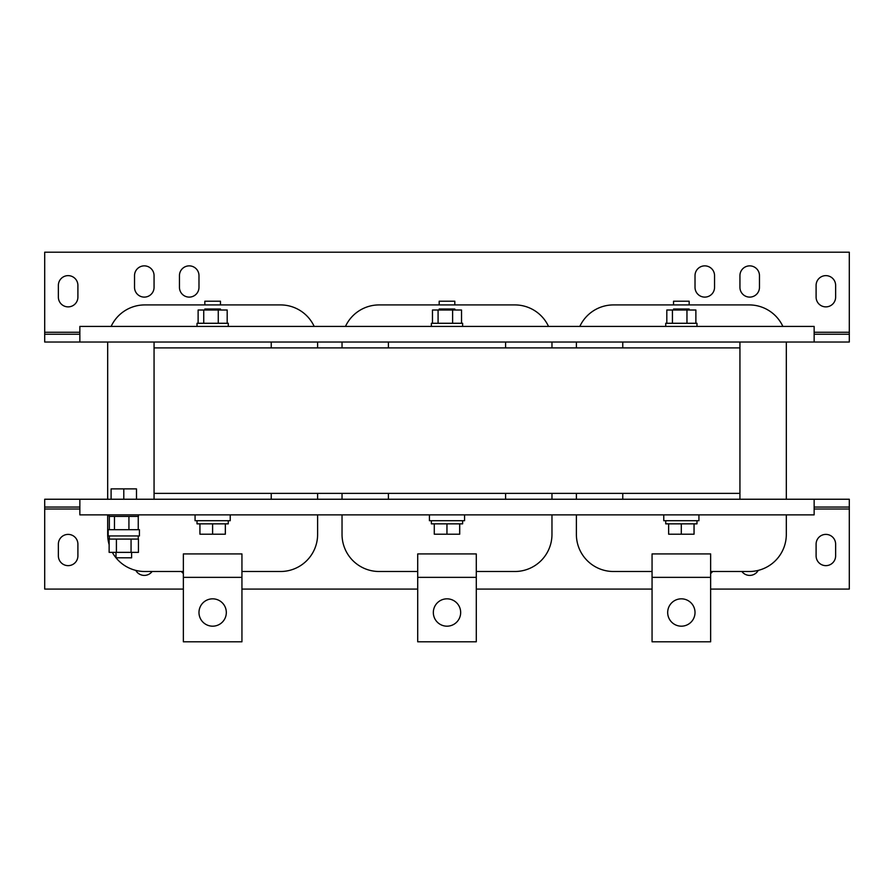 <?xml version="1.0" encoding="UTF-8"?>
<svg xmlns="http://www.w3.org/2000/svg" width="894" height="894" viewBox="0 0 894 894"><rect width="100%" height="100%" fill="white"/><g stroke="black" fill="none" stroke-linecap="round" stroke-linejoin="round"><path stroke-width="1.34" d="M704.785 265.864A9.767 9.767 0 0 0 695.018 275.631L695.018 287.354A9.767 9.767 0 0 0 704.785 297.11A9.767 9.767 0 0 0 714.552 287.354L714.552 275.631A9.767 9.767 0 0 0 704.785 265.864M68.134 275.631A9.767 9.767 0 0 0 58.367 285.398L58.367 297.11A9.767 9.767 0 0 0 68.134 306.877A9.767 9.767 0 0 0 77.901 297.11L77.901 285.398A9.767 9.767 0 0 0 68.134 275.631M144.303 265.864A9.767 9.767 0 0 0 134.536 275.631L134.536 287.354A9.767 9.767 0 0 0 144.303 297.11A9.767 9.767 0 0 0 154.059 287.354L154.059 275.631A9.767 9.767 0 0 0 144.303 265.864M189.215 265.864A9.767 9.767 0 0 0 179.448 275.631L179.448 287.354A9.767 9.767 0 0 0 189.215 297.11A9.767 9.767 0 0 0 198.982 287.354L198.982 275.631A9.767 9.767 0 0 0 189.215 265.864M749.697 265.864A9.767 9.767 0 0 0 739.941 275.631L739.941 287.354A9.767 9.767 0 0 0 749.697 297.11A9.767 9.767 0 0 0 759.464 287.354L759.464 275.631A9.767 9.767 0 0 0 749.697 265.864M825.866 275.631A9.767 9.767 0 0 0 816.099 285.398L816.099 297.11A9.767 9.767 0 0 0 825.866 306.877A9.767 9.767 0 0 0 835.633 297.11L835.633 285.398A9.767 9.767 0 0 0 825.866 275.631M825.866 565.645A9.767 9.767 0 0 0 835.633 555.878L835.633 544.155A9.767 9.767 0 0 0 825.866 534.388A9.767 9.767 0 0 0 816.099 544.155L816.099 555.878A9.767 9.767 0 0 0 825.866 565.645M135.765 570.383A9.767 9.767 0 0 0 152.114 571.501M68.134 565.645A9.767 9.767 0 0 0 77.901 555.878L77.901 544.155A9.767 9.767 0 0 0 68.134 534.388A9.767 9.767 0 0 0 58.367 544.155L58.367 555.878A9.767 9.767 0 0 0 68.134 565.645M710.641 573.456A9.767 9.767 0 0 0 712.596 571.501M741.886 571.501A9.767 9.767 0 0 0 758.235 570.383M212.649 598.835A13.667 13.667 0 0 1 226.316 612.513A13.667 13.667 0 0 1 212.649 626.18A13.667 13.667 0 0 1 198.982 612.513A13.667 13.667 0 0 1 212.649 598.835M447 598.835A13.667 13.667 0 0 1 460.667 612.513A13.667 13.667 0 0 1 447 626.18A13.667 13.667 0 0 1 433.333 612.513A13.667 13.667 0 0 1 447 598.835M681.351 598.835A13.667 13.667 0 0 1 695.018 612.513A13.667 13.667 0 0 1 681.351 626.18A13.667 13.667 0 0 1 667.684 612.513A13.667 13.667 0 0 1 681.351 598.835M139.419 529.706L108.174 529.706L108.174 535.953L139.419 535.953L139.419 529.706M131.06 539.082L131.06 552.358L138.447 552.358L138.447 539.082L116.41 539.082L116.41 552.358L109.135 552.358L109.135 539.082L116.41 539.082M112.32 552.358A37.101 37.101 0 0 0 115.985 557.778L131.608 557.822L131.608 552.358M183.359 571.501L144.783 571.501A37.101 37.101 0 0 1 116.019 557.822L115.985 552.358M138.436 514.866L138.436 516.43L109.146 516.43L109.146 514.866M689.162 304.921L689.162 301.211L673.54 301.211L673.54 304.921M454.811 304.921L454.811 301.211L439.189 301.211L439.189 304.921M220.46 304.921L220.46 301.211L204.838 301.211L204.838 304.921M228.272 326.411L228.272 323.282L197.026 323.282L197.026 326.411M220.46 310.006L220.46 309.022L204.838 309.022L204.838 310.006M462.623 326.411L462.623 323.282L431.377 323.282L431.377 326.411M454.811 310.006L454.811 309.022L439.189 309.022L439.189 310.006M696.974 326.411L696.974 323.282L665.728 323.282L665.728 326.411M689.162 310.006L689.162 309.022L673.54 309.022L673.54 310.006M663.773 514.866L663.773 520.721L698.929 520.721L698.929 514.866M665.728 520.721L665.728 523.85L696.974 523.85L696.974 520.721M429.422 514.866L429.422 520.721L464.578 520.721L464.578 514.866M431.377 520.721L431.377 523.85L462.623 523.85L462.623 520.721M195.071 514.866L195.071 520.721L230.227 520.721L230.227 514.866M197.026 520.721L197.026 523.85L228.272 523.85L228.272 520.721M576.384 514.866L576.384 534.388A37.101 37.101 0 0 0 613.485 571.501L652.061 571.501M710.641 571.501L749.217 571.501A37.101 37.101 0 0 0 786.318 534.388L786.318 514.866M786.318 499.243L786.318 342.033M782.865 326.411A37.101 37.101 0 0 0 749.217 304.921L613.485 304.921A37.101 37.101 0 0 0 579.826 326.411M576.384 342.033L576.384 347.889M576.384 493.376L576.384 499.243M710.641 553.922L652.061 553.922L710.641 553.922L710.641 641.803L652.061 641.803L652.061 553.922M154.059 499.243L154.059 493.376L739.941 493.376L739.941 499.243M622.76 493.376L622.76 499.243M622.76 347.889L622.76 342.033M739.941 493.376L739.941 342.033M342.033 514.866L342.033 534.388A37.101 37.101 0 0 0 379.134 571.501L417.71 571.501M476.29 571.501L514.866 571.501A37.101 37.101 0 0 0 551.967 534.388L551.967 514.866M551.967 499.243L551.967 493.376M551.967 347.889L551.967 342.033M548.525 326.411A37.101 37.101 0 0 0 514.866 304.921L379.134 304.921A37.101 37.101 0 0 0 345.475 326.411M342.033 342.033L342.033 347.889M342.033 493.376L342.033 499.243M476.29 553.922L417.71 553.922L476.29 553.922L476.29 641.803L417.71 641.803L417.71 553.922M388.409 347.889L388.409 342.033M505.591 347.889L505.591 342.033M505.591 493.376L505.591 499.243M388.409 493.376L388.409 499.243M107.682 514.866L107.682 534.388A37.101 37.101 0 0 0 109.135 544.681M241.939 571.501L280.515 571.501A37.101 37.101 0 0 0 317.616 534.388L317.616 514.866M317.616 499.243L317.616 493.376M317.616 347.889L317.616 342.033M314.174 326.411A37.101 37.101 0 0 0 280.515 304.921L144.783 304.921A37.101 37.101 0 0 0 111.135 326.411M107.682 342.033L107.682 499.243M241.939 553.922L183.359 553.922L241.939 553.922L241.939 641.803L183.359 641.803L183.359 553.922M739.941 347.889L154.059 347.889L154.059 342.033M271.24 347.889L271.24 342.033M271.24 493.376L271.24 499.243M814.143 342.033L849.3 342.033L849.3 252.197L44.7 252.197L44.7 342.033L814.143 342.033L814.143 326.411L79.857 326.411L79.857 342.033M849.3 334.222L814.143 334.222M79.857 334.222L44.7 334.222M814.143 499.243L79.857 499.243L79.857 514.866L814.143 514.866L814.143 499.243L849.3 499.243L849.3 507.054L814.143 507.054M199.932 523.85L199.932 534.199L225.366 534.199L225.366 523.85L225.322 534.199M212.604 523.85L212.604 534.199M434.283 523.85L434.283 534.199L459.717 534.199L459.717 523.85M459.672 523.85L459.672 534.199M446.955 523.85L446.955 534.199M668.634 523.85L668.634 534.199L694.068 534.199L694.068 523.85M694.023 523.85L694.023 534.199M681.306 523.85L681.306 534.199M136.491 499.243L136.491 488.895L111.102 488.895L111.102 499.243M123.797 499.243L123.797 488.895M666.812 323.282L666.812 310.006L672.433 310.006L672.433 323.282M695.878 323.282L695.878 310.006L672.433 310.006M686.961 310.006L686.961 323.282M432.472 323.282L432.472 310.006L438.082 310.006L438.082 323.282M461.527 323.282L461.527 310.006L438.082 310.006M452.61 310.006L452.61 323.282M198.122 323.282L198.122 310.006L203.731 310.006L203.731 323.282M227.188 323.282L227.188 310.006L203.731 310.006M218.27 310.006L218.27 323.282M79.857 499.243L44.7 499.243L44.7 507.054L79.857 507.054M44.7 507.054L44.7 589.079L183.359 589.079M710.641 589.079L849.3 589.079L849.3 507.054M241.939 589.079L417.71 589.079M476.29 589.079L652.061 589.079M181.404 571.501A9.767 9.767 0 0 0 183.359 573.456M154.059 493.376L154.059 347.889M131.06 552.358L116.41 552.358M138.246 516.43L138.246 529.706M109.336 516.43L109.336 529.706M114.488 516.43L114.466 529.706M128.926 516.43L128.926 529.706M849.3 332.266L814.143 332.266M79.857 332.266L44.7 332.266M44.7 509.01L79.857 509.01M814.143 509.01L849.3 509.01M241.939 577.356L183.359 577.356M476.29 577.356L417.71 577.356M710.641 577.356L652.061 577.356M138.246 535.953L138.246 539.082M109.336 535.953L109.336 539.082"/></g></svg>
